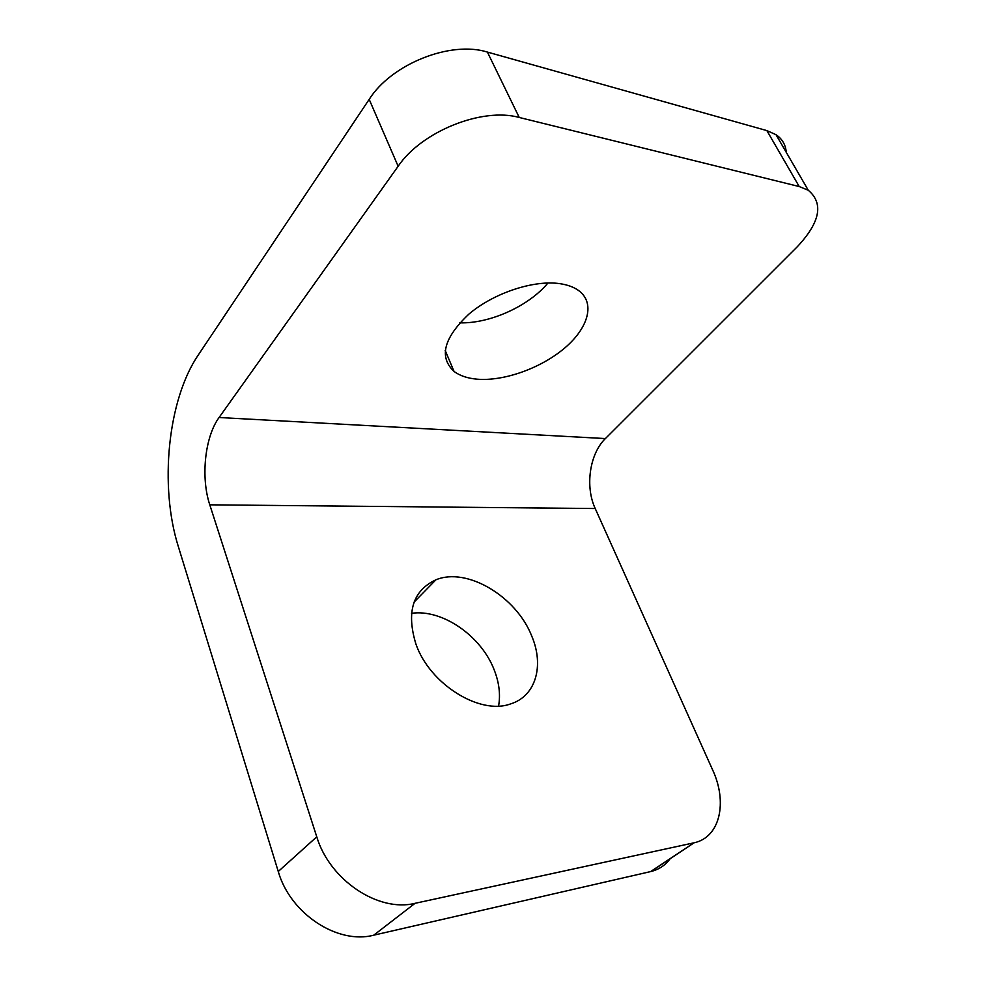 <?xml version="1.0" encoding="UTF-8"?>
<svg xmlns="http://www.w3.org/2000/svg" width="986" height="986" viewBox="0 0 986 986"><rect width="100%" height="100%" fill="white"/><g stroke="black" fill="none" stroke-linecap="round" stroke-linejoin="round"><path stroke-width="1.48" d="M531.774 636.155C516.491 596.641 467.068 566.802 435.911 579.805C412.801 590.614 406.133 612.047 415.944 644.129C429.748 684.185 479.812 715.257 510.391 703.979C535.842 696.35 544.383 665.686 531.774 636.155M498.583 706.038C500.605 694.649 499.175 682.682 494.282 670.123C481.427 636.069 442.283 608.806 411.495 613.317M560.27 283.721C534.153 279.63 493.838 292.891 468.954 314.066C443.7 337.951 438.721 357.068 454.041 371.414C459.809 375.752 467.5 378.328 477.101 379.179C504.068 381.459 541.228 368.098 564.879 347.873C588.605 327.709 595.581 302.628 578.363 290.365C573.692 287.074 567.665 284.855 560.27 283.721M459.772 322.841C489.795 323.765 528.742 306.178 547.982 282.982M670.11 858.794C665.34 865.24 659.005 869.467 651.093 871.476L373.768 935.172C337.619 944.773 290.204 913.726 278.262 871.488L178.343 546.601C159.239 486.234 167.669 399.946 198.186 355.145L369.183 99.364C391.504 63.979 450.59 40.463 487.392 52.073L519.24 117.47C482.253 107.092 421.651 131.397 398.147 166.252L369.183 99.364M650.612 871.587L694.07 842.796C720.137 837.311 727.754 802.197 712.57 769.783L595.211 508.529C584.932 486.517 589.579 453.843 605.392 438.573L797.119 246.931C820.167 222.355 823.889 203.461 808.273 190.249L799.227 186.551L766.886 130.608L487.392 52.073M766.886 130.608L776.019 134.688C782.255 138.964 785.669 144.843 786.249 152.312M278.262 871.488L316.765 836.818L209.784 504.82C200.626 477.446 204.829 436.872 219.077 417.509L398.147 166.252M799.227 186.551L519.24 117.47M693.577 842.907L415.057 903.312L373.768 935.172M316.765 836.818C329.644 880.128 378.501 912.58 415.057 903.312M605.392 438.573L219.077 417.509M595.211 508.529L209.784 504.82M414.071 602.138L435.911 579.805M445.204 350.461L454.041 371.414M808.273 190.249L776.019 134.688M651.093 871.476L694.07 842.796"/></g></svg>
